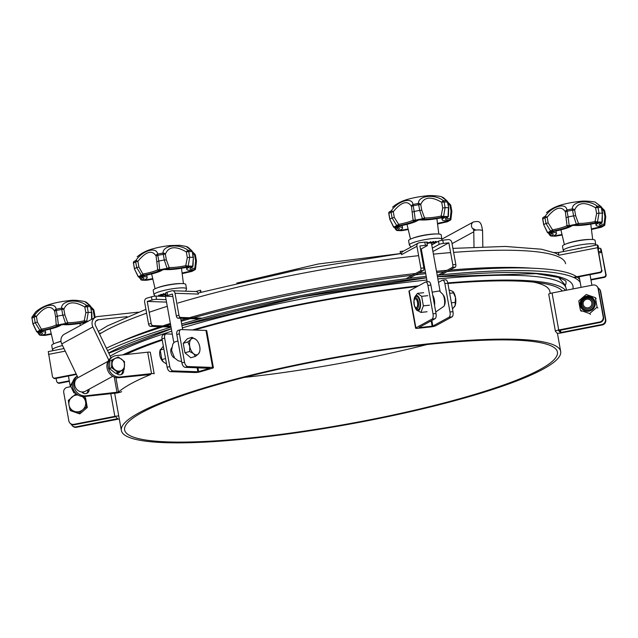 <?xml version="1.0" encoding="UTF-8"?>
<svg xmlns="http://www.w3.org/2000/svg" width="638" height="638" viewBox="0 0 638 638"><rect width="100%" height="100%" fill="white"/><g stroke="black" fill="none" stroke-linecap="round" stroke-linejoin="round"><path stroke-width="0.96" d="M124.282 368.254A7.441 6.683 61.4 0 1 123.341 369.753L118.684 371.914A7.441 6.683 61.4 0 1 116.913 371.683L117.783 372.337L115.781 373.429L124.243 369.33L124.466 362.711A7.441 6.683 61.4 0 0 123.636 360.98L119.162 357.599A7.441 6.683 61.4 0 0 117.392 357.368L112.735 359.529A7.441 6.683 61.4 0 0 111.802 361.028L111.61 366.571A7.441 6.683 61.4 0 0 112.44 368.301L116.913 371.683M115.366 358.389A6.779 6.085 61.4 0 0 113.452 368.214A6.779 6.085 61.4 0 0 123.126 369.155A6.779 6.085 61.4 0 0 123.134 360.789A6.779 6.085 61.4 0 0 115.366 358.389M119.162 357.599L118.301 356.945L117.392 357.368M112.735 359.529L109.832 361.044L109.576 368.74L115.781 373.429M124.466 362.711L124.506 361.634L123.636 360.98M111.833 359.952L111.802 361.028M111.61 366.571L111.578 367.647L109.576 368.74M111.578 367.647L112.44 368.301M117.783 372.337L118.684 371.914M123.341 369.753L124.243 369.33M195.451 356.403L193.529 353.635L189.582 351.466L184.956 352.822L183.242 343.3L187.397 338.714L192.022 337.35L195.97 339.52A8.477 4.841 -106.4 0 1 196.265 339.783A8.477 4.841 -106.4 0 1 199.766 346.753A8.477 4.841 -106.4 0 1 199.702 351.474A8.477 4.841 -106.4 0 1 198.546 353.803L195.451 356.403L190.826 357.759L184.956 352.822M189.582 351.466L189.741 346.402A8.477 4.841 -106.4 0 1 190.961 339.344A8.477 4.841 -106.4 0 1 195.97 339.52L196.177 339.695M183.242 343.3L187.867 341.936L189.741 346.402A8.477 4.841 -106.4 0 0 193.529 353.635A8.477 4.841 -106.4 0 0 198.546 353.803L199.582 351.833M187.875 341.984A9.769 5.582 -106.4 0 1 187.891 341.92L190.961 339.344L192.006 337.374A9.769 5.582 -106.4 0 1 192.046 337.374M70.013 409.963L70.706 410.752L79.846 413.895L79.16 413.113L70.013 409.963L69 405.034A8.477 8.342 138.6 0 1 78.123 395.042M68.306 400.481A9.769 9.618 138.6 0 1 68.33 400.409L69 405.034A8.477 8.342 138.6 0 0 82.725 409.755L79.16 413.113M82.166 396.485A8.477 8.342 138.6 0 1 85.58 401.804L86.593 406.741L87.278 407.522L79.846 413.895M86.593 406.741L82.725 409.755A8.477 8.342 138.6 0 0 85.58 401.804L84.878 397.211L85.572 398L87.278 407.522M68.33 400.409L75.699 394.093A9.769 9.618 138.6 0 1 75.77 394.077L77.405 394.571M83.195 396.573L84.838 397.203A9.769 9.618 138.6 0 1 84.886 397.259M591.793 302.683A4.41 4.338 138.6 0 1 585.995 307.652A4.41 4.338 138.6 0 1 584.663 300.227A4.41 4.338 138.6 0 1 591.793 302.683M452.494 308.991L455.141 305.562L455.189 302.412L451.385 302.827M455.189 302.412L455.5 297.523A8.477 3.501 -96.2 0 0 452.988 291.63A8.477 3.501 -96.2 0 0 452.956 291.598M449.67 293.305L453.474 292.89L455.5 297.523A8.477 3.501 -96.2 0 1 455.141 305.562A8.477 3.501 -96.2 0 1 454.615 306.663L454.479 306.862M417.499 302.324A4.41 1.818 83.8 0 1 417.252 306.671A4.41 1.818 83.8 0 1 415.394 307.253A4.41 1.818 83.8 0 1 413.982 303.449A4.41 1.818 83.8 0 1 414.548 299.437A4.41 1.818 83.8 0 1 417.499 302.324M453.459 292.882L452.573 291.279L449.064 289.947M452.988 291.63L452.573 291.279M181.647 361.563L178.233 360.813L174.605 358.006L171.574 350.414L172.746 344.233L174.341 342.104L177.938 340.939M432.173 292.188L439.415 290.944L442.876 294.405A8.063 3.334 83.8 0 1 444.136 306.112L435.738 311.99M432.716 295.195A8.063 3.334 83.8 0 1 434.55 305.379M74.941 392.203L73.856 392.785L75.914 393.303M72.373 384.57L70.427 385.639L73.856 392.785M72.971 381.261L70.427 385.639M83.841 391.812L83.195 392.665L82.158 392.37M83.195 392.665L82.796 392.88M160.234 349.752L159.899 351.083A7.656 4.37 73.6 0 0 163.001 361.642L166.558 364.027M163.352 346.219L160.186 350.079L163.854 349.002M163.511 362.121L161.9 359.601L165.561 358.524M161.9 359.601L160.186 350.079M597.87 308.074L597.08 307.173L589.648 313.553L580.5 310.403L579.487 305.466L578.786 300.881L586.218 294.501L595.366 297.651L596.155 298.552M592.67 299.326A6.659 6.555 138.6 0 1 592.67 299.334A6.659 6.555 138.6 0 1 590.533 309.653A6.659 6.555 138.6 0 1 582.685 308.154A6.659 6.555 138.6 0 1 582.677 308.146A6.659 6.555 -41.4 0 0 594.185 302.468A6.659 6.555 -41.4 0 0 583.331 298.815A6.659 6.555 -41.4 0 0 582.677 308.146L582.685 308.154C576.473 302.46 587.486 292.675 592.67 299.326L592.67 299.334M580.189 305.195A7.656 7.536 138.6 0 1 590.262 296.558A7.656 7.536 138.6 0 1 592.582 309.462A7.656 7.536 138.6 0 1 580.189 305.195M580.5 310.403L581.29 311.304M589.648 313.553L590.437 314.454M597.08 307.173L595.366 297.651M414.357 298.44A7.656 3.166 83.8 0 1 415.131 296.463L417.507 293.36L423.624 292.698M416.574 296.471L416.518 296.479A6.659 2.751 83.8 0 1 416.574 296.471A6.659 2.751 83.8 0 1 419.868 301.686A6.659 2.751 83.8 0 1 418.01 309.717A6.659 2.751 83.8 0 1 417.978 309.717A6.659 2.751 -96.2 0 0 419.812 301.694A6.659 2.751 -96.2 0 0 416.518 296.479C414.062 296.032 413.44 299.469 414.652 306.782L418.01 309.717M415.131 296.463A7.656 3.166 83.8 0 1 420.434 302.755A7.656 3.166 83.8 0 1 416.598 310.036A7.656 3.166 83.8 0 1 415.426 308.274M417.507 293.36L421.646 296.335L427.763 295.673M429.478 305.195L423.361 305.857L420.936 312.413L427.053 311.751M420.936 312.413L416.598 310.036M423.361 305.857L421.646 296.335M186.527 288.775L185.754 284.484A16.532 2.528 169.8 0 0 182.508 283.583A16.532 2.528 169.8 0 0 164.126 285.928A16.532 2.528 169.8 0 0 153.216 290.338L153.981 294.628A16.532 2.528 -10.2 0 1 164.899 290.218A16.532 2.528 -10.2 0 1 183.273 287.874A16.532 2.528 -10.2 0 1 186.527 288.775A16.532 2.528 -10.2 0 1 186.503 289.006L185.698 291.183M155.201 296.136L154.093 294.836A16.532 2.528 -10.2 0 1 153.981 294.628M160.409 296.263L160.951 296.191A10.471 1.603 -10.2 0 1 161.015 296.144L160.034 296.255M157.203 296.152L161.781 295.729A10.471 1.603 -10.2 0 1 161.877 295.681L158.527 295.896L158.695 295.139L163.001 295.234A10.471 1.603 -10.2 0 1 163.137 295.187L160.345 295.203L160.712 294.413L164.564 294.724A10.471 1.603 -10.2 0 1 164.732 294.676L162.626 294.493L163.176 293.695L165.992 294.19M163.464 294.732L163.137 295.187M165.226 294.118L164.732 294.676M165.808 293.177L165.266 293.799L165.96 293.998M164.301 294.038A14.626 2.241 -10.2 0 1 165.266 293.799M161.773 294.74A14.626 2.241 -10.2 0 1 162.626 294.493M159.644 295.45A14.626 2.241 -10.2 0 1 160.345 295.203M158.009 296.136A14.626 2.241 -10.2 0 1 158.527 295.896M166.382 259.857L165.362 254.171L163.28 254.323A33.064 5.056 -10.2 0 0 157.793 255.391L157.642 254.099A32.57 4.984 169.8 0 1 163.049 253.047C162.77 245.167 179.254 243.349 188.098 250.335A2.201 0.734 128.9 0 0 186.296 251.906C175.562 245.702 168.584 246.459 165.362 254.171A2.201 1.587 -170.4 0 0 163.049 253.047L164.301 260.009L166.382 259.857L169.142 267.489L167.076 268.383L164.301 260.009A33.064 5.056 169.8 0 0 158.814 261.078L157.793 255.391L156.087 255.974C152.059 249.673 145.99 251.46 137.872 261.325A2.201 0.478 -148.6 0 0 135.862 260.503C142.37 250.575 156.749 246.308 157.642 254.099A2.201 1.659 159.5 0 0 156.087 255.974L157.714 269.714A1.101 1.013 58.1 0 0 158.926 270.664L159.978 270.305L159.699 269.818A30.082 4.602 -10.2 0 1 167.076 268.383L167.14 268.909A29.228 4.474 169.8 0 0 159.978 270.305M138.749 276.429L138.422 276.804A1.101 1.037 53.9 0 0 139.307 277.091L139.77 277.243A1.101 0.845 -89.5 0 1 139.57 277.275L138.247 276.812L134.419 268.901L133.501 263.079A2.201 2.05 -123.2 0 1 133.725 261.668A2.201 1.18 -153.9 0 0 133.581 261.851L133.725 261.668A32.57 4.984 169.8 0 1 135.862 260.503A2.201 1.898 64.7 0 0 135.671 261.891L137.872 261.325L138.901 267.019L143.526 275.193A17.633 2.696 169.8 0 0 158.926 270.664M134.419 268.901L138.422 276.804A30.082 4.602 -10.2 0 1 141.341 275.209L136.699 267.585L138.901 267.019M143.526 275.193L142.138 275.544A1.101 0.925 66 0 1 141.341 275.209L143.279 273.965A16.532 2.528 169.8 0 0 157.714 269.714L159.699 269.818L158.814 261.078L157.107 261.66M133.39 263.215A2.201 2.201 0 0 1 133.581 261.851L133.581 261.851A2.201 1.18 -153.9 0 0 133.517 262.202M186.137 266.899A17.633 2.696 169.8 0 1 168.432 268.821A1.101 0.925 93.7 0 0 169.142 267.489A16.532 2.528 169.8 0 0 185.746 265.695L187.325 257.592L189.725 257.266L188.178 266.094A1.101 0.805 89.3 0 1 187.652 266.692L186.137 266.899L185.746 265.695L188.178 266.094A30.082 4.602 -10.2 0 1 192.636 266.253L193.378 257.489L192.349 251.803A2.201 2.201 0 0 0 191.823 250.718A2.201 1.364 138 0 0 191.368 250.447L186.16 246.435C188.106 247.767 185.57 244.84 191.823 250.718M194.63 254.139A2.201 0.67 138.1 0 1 194.917 254.219A2.201 0.67 138.1 0 1 194.63 255.184L192.54 252.831M190.914 267.474L192.166 267.019A1.101 0.957 -116 0 1 191.879 267.099L191.982 266.844A1.101 0.957 95.8 0 0 192.636 266.253L192.652 265.934M139.802 277.275L141.173 279.915L139.148 277.251M191.879 267.099A17.633 2.696 169.8 0 0 194.183 269.714A1.101 0.845 -89.5 0 0 194.813 268.383L195.651 260.878L196.464 260.99L195.443 255.304A2.201 2.201 0 0 0 194.917 254.219L192.301 251.579M191.033 267.697A16.532 2.528 169.8 0 0 194.813 268.383L195.483 269.236L196.464 260.99M140.807 279.715L141.668 280.138A1.101 0.957 95.8 0 0 141.971 280.114L142.075 279.851A1.101 0.957 -116 0 1 140.91 278.878A16.532 2.528 169.8 0 0 142.625 277.594M140.743 276.366L141.564 276.055A20.942 3.206 169.8 0 0 162.602 269.866L164.628 269.475A20.942 3.206 169.8 0 0 188.816 266.859L190.036 266.899A20.942 3.206 169.8 0 0 186.767 269.324A20.942 3.206 169.8 0 0 193.186 270.464L192.389 270.903A20.942 3.206 169.8 0 0 182.093 273.056M192.309 270.48L192.389 270.903M170.785 245.51A17.633 2.696 169.8 0 0 153.678 248.589C147.051 250.248 141.548 252.983 137.17 256.803L137.17 256.803M145.033 279.548L145.137 280.098L143.917 280.058A20.942 3.206 169.8 0 0 147.187 277.634A20.942 3.206 169.8 0 0 140.767 276.485M152.729 278.647A20.942 3.206 169.8 0 0 145.137 280.098M182.165 273.63A17.633 2.696 169.8 0 1 190.427 271.764L191.815 271.413A29.228 4.474 169.8 0 0 194.646 269.866A1.101 1.037 53.9 0 0 195.108 269.683L195.108 269.683A1.101 1.037 53.9 0 0 195.387 269.364M191.815 271.413A1.101 0.925 66 0 0 192.07 271.341L192.07 271.341A1.101 0.925 66 0 0 192.301 271.19M152.849 279.141A17.633 2.696 169.8 0 0 147.817 280.058L152.849 279.157M141.971 280.114A29.228 4.474 169.8 0 0 146.301 280.265A1.101 0.805 89.3 0 1 146.126 280.297L146.126 280.297A1.101 0.805 89.3 0 1 145.942 280.273M165.936 294.182A5.718 0.877 169.8 0 0 165.059 294.716A5.718 0.877 169.8 0 0 165.258 295.051M165.441 296.064A9.921 1.515 -10.2 0 1 161.095 295.849M61.009 341.434A16.532 2.528 169.8 0 0 51.718 345.453L52.491 349.744A16.532 2.528 -10.2 0 1 62.54 345.533M53.177 350.637L52.595 349.951A16.532 2.528 -10.2 0 1 52.491 349.744M62.03 348.914L61.543 349.01M38.304 332.39L39.42 333.985A1.101 0.957 64 0 0 40.585 334.966A17.633 2.696 169.8 0 0 38.28 332.358A1.101 0.845 -89.5 0 1 38.073 332.39L36.749 331.927L32.921 324.016L32.012 318.195L33.032 323.881L36.932 331.919A1.101 1.037 53.9 0 0 37.809 332.207L38.28 332.358M41.127 332.709A16.532 2.528 169.8 0 1 39.42 333.985L39.317 334.83L37.658 332.366M37.259 331.537L36.932 331.919A30.082 4.602 -10.2 0 1 39.851 330.325L41.781 329.072A16.532 2.528 169.8 0 0 56.216 324.83L55.618 316.775L57.316 316.193L58.481 325.412L57.436 325.779A1.101 1.013 58.1 0 1 56.216 324.83L58.21 324.925A30.082 4.602 -10.2 0 1 65.578 323.49L62.811 315.124L64.893 314.973L67.652 322.605A1.101 0.925 93.7 0 1 66.934 323.929A17.633 2.696 169.8 0 0 84.639 322.015L84.248 320.81L85.827 312.708L88.235 312.373L86.688 321.209A30.082 4.602 -10.2 0 1 88.211 321.209M55.618 316.775L54.589 311.089L56.296 310.507L56.152 309.207A2.201 1.659 159.5 0 0 54.589 311.089C50.569 304.789 44.5 306.567 36.382 316.44A2.201 0.478 -148.6 0 0 34.364 315.611C40.872 305.69 55.251 301.415 56.152 309.207A32.57 4.984 169.8 0 1 61.559 308.154L61.782 309.438L63.864 309.286A2.201 1.587 -170.4 0 0 61.559 308.154C61.28 300.283 77.756 298.456 86.608 305.45A2.201 0.734 128.9 0 0 84.806 307.014C74.072 300.817 67.094 301.575 63.864 309.286L64.893 314.973M66.934 323.929L65.65 324.024L65.578 323.49L67.652 322.605A16.532 2.528 169.8 0 0 84.248 320.81L86.688 321.209A1.101 0.805 -90.7 0 1 86.154 321.799L84.639 322.015M90.325 305.833A2.201 1.364 138 0 0 89.87 305.562L84.671 301.543C86.616 302.883 84.072 299.956 90.325 305.833A2.201 2.201 0 0 1 90.859 306.918L91.553 312.492A33.064 5.056 169.8 0 0 88.235 312.373L87.215 306.687A2.201 1.667 -89.9 0 0 86.608 305.45A32.57 4.984 169.8 0 1 89.87 305.562A2.201 1.882 94.4 0 1 90.532 306.798L90.859 306.918M93.132 309.255A2.201 0.67 138.1 0 1 93.419 309.334A2.201 0.67 138.1 0 1 93.14 310.299L91.043 307.939M91.569 319.383L91.553 312.492L90.532 306.798A33.064 5.056 -10.2 0 0 87.215 306.687L84.806 307.014L85.827 312.708M94.376 317.852L94.161 315.993L94.974 316.105L93.945 310.419A2.201 2.201 0 0 0 93.419 309.334L90.803 306.695M46.375 335.157L44.812 335.381A1.101 0.805 -90.7 0 1 44.628 335.413L40.178 335.253A1.101 0.957 -84.2 0 0 40.481 335.229A29.228 4.474 169.8 0 0 44.812 335.381M44.453 335.381A1.101 0.805 -90.7 0 0 44.628 335.413L51.359 334.264A17.633 2.696 169.8 0 0 46.327 335.165M39.253 331.481L40.074 331.17A20.942 3.206 169.8 0 0 61.112 324.981L63.13 324.59A20.942 3.206 169.8 0 0 86.481 322.158M84.671 301.543C77.684 300.211 72.549 299.908 69.271 300.626A17.633 2.696 169.8 0 0 60.61 301.83A17.633 2.696 169.8 0 0 52.204 303.696C45.521 305.379 40.019 308.114 35.68 311.918L32.227 316.783A2.201 1.18 -153.9 0 0 32.091 316.966L32.091 316.966A2.201 1.18 -153.9 0 0 32.028 317.317M43.544 334.663L43.639 335.213L42.419 335.189A20.942 3.206 169.8 0 0 45.697 332.749A20.942 3.206 169.8 0 0 39.269 331.601M51.239 333.754A20.942 3.206 169.8 0 0 43.639 335.213M42.036 330.309L40.641 330.659A1.101 0.925 66 0 1 39.851 330.325L35.202 322.692L37.403 322.134L42.036 330.309A17.633 2.696 169.8 0 0 57.436 325.779M39.676 335.03A1.101 0.957 -84.2 0 0 40.178 335.253L39.317 334.83M584.591 247.384L584.065 247.488M575.875 249.083L574.902 249.267M595.812 244.657L595.039 240.366A16.532 2.528 169.8 0 0 578.323 240.805A16.532 2.528 169.8 0 0 562.501 246.22L563.266 250.511A16.532 2.528 -10.2 0 1 579.089 245.096A16.532 2.528 -10.2 0 1 595.812 244.657A16.532 2.528 -10.2 0 1 595.788 244.888L595.661 245.231M563.96 251.404L563.37 250.718A16.532 2.528 -10.2 0 1 563.266 250.511M581.84 247.919L581.146 248.054M581.33 247.696L580.843 248.118M572.804 249.681L572.318 249.777M578.251 248.246L577.765 248.716M603.915 210.022A2.201 0.67 138.1 0 1 604.194 210.101A2.201 0.67 138.1 0 1 603.915 211.066L601.817 208.706M600.31 223.579A16.532 2.528 169.8 0 0 604.098 224.265L604.936 216.753L603.915 211.066L604.728 211.186A2.201 2.201 0 0 0 604.194 210.101L601.586 207.462M552.811 231.076L551.423 231.427A1.101 0.925 -114 0 1 550.626 231.092L552.556 229.839L552.811 231.076A17.633 2.696 169.8 0 0 568.211 226.546A1.101 1.013 -121.9 0 1 566.999 225.597L568.984 225.692A30.082 4.602 -10.2 0 1 576.361 224.257L573.586 215.891L575.667 215.74L578.427 223.372A1.101 0.925 -86.3 0 1 577.717 224.696L576.425 224.791L576.361 224.257L578.427 223.372A16.532 2.528 169.8 0 0 595.023 221.577L597.463 221.976A30.082 4.602 -10.2 0 1 601.921 222.136L602.328 213.259L602.28 222L601.451 222.901A1.101 0.957 -116 0 1 601.163 222.981A17.633 2.696 169.8 0 0 603.468 225.597A1.101 0.845 90.5 0 0 604.098 224.265L604.672 225.246A1.101 1.037 -126.1 0 1 604.393 225.565L604.393 225.565A1.101 1.037 -126.1 0 1 603.931 225.748L603.468 225.597M601.163 222.981L601.267 222.718A1.101 0.957 95.8 0 0 601.921 222.136L601.937 221.817M548.034 232.304L547.707 232.687A30.082 4.602 -10.2 0 1 550.626 231.092L545.984 223.459L548.178 222.901L552.556 229.839A16.532 2.528 169.8 0 0 566.999 225.597L565.372 211.856L567.07 211.274L566.927 209.974A2.201 1.659 159.5 0 0 565.372 211.856C561.344 205.556 555.275 207.334 547.157 217.207A2.201 0.478 -148.6 0 0 545.147 216.378C551.655 206.457 566.026 202.182 566.927 209.974A32.57 4.984 169.8 0 1 572.334 208.921L572.565 210.205L574.647 210.046A2.201 1.587 -170.4 0 0 572.334 208.921C572.055 201.05 588.531 199.223 597.383 206.218A2.201 0.734 128.9 0 0 595.581 207.781C584.847 201.584 577.869 202.342 574.647 210.046L575.667 215.74M595.023 221.577L596.61 213.475L599.01 213.14L597.463 221.976A1.101 0.805 89.3 0 1 596.929 222.566L595.421 222.782L595.023 221.577M566.392 217.542L568.099 216.96L569.255 226.179L568.211 226.546M548.433 233.133L550.092 235.597L550.195 234.752A1.101 0.957 -116 0 0 551.36 235.733A17.633 2.696 169.8 0 0 549.055 233.125A1.101 0.845 90.5 0 1 548.847 233.149L547.532 232.695L543.704 224.783L542.675 219.089A2.201 2.201 0 0 1 542.866 217.733L543.002 217.55A2.201 1.18 -153.9 0 0 542.866 217.733L542.866 217.733A2.201 1.18 -153.9 0 0 542.802 218.084M549.079 233.157L550.195 234.752A16.532 2.528 169.8 0 0 551.91 233.476M543.704 224.783L547.707 232.687A1.101 1.037 -126.1 0 0 548.584 232.974L549.055 233.125M554.318 235.43L554.422 235.98L553.202 235.94A20.942 3.206 169.8 0 0 556.472 233.516A20.942 3.206 169.8 0 0 550.052 232.368L550.849 231.929A20.942 3.206 169.8 0 0 571.887 225.748L573.913 225.358A20.942 3.206 169.8 0 0 598.101 222.734L599.321 222.766A20.942 3.206 169.8 0 0 596.051 225.206A20.942 3.206 169.8 0 0 602.471 226.346L601.674 226.785A20.942 3.206 169.8 0 0 591.378 228.938M562.014 234.521A20.942 3.206 169.8 0 0 554.422 235.98M596.61 213.475L595.581 207.781L597.989 207.454A2.201 1.667 -89.9 0 0 597.383 206.218A32.57 4.984 169.8 0 1 600.653 206.329A2.201 1.882 94.4 0 1 601.307 207.565L601.634 207.685A2.201 2.201 0 0 0 601.108 206.6A2.201 1.364 138 0 0 600.653 206.329L595.445 202.31C595.876 201.911 584.886 200.444 580.046 201.393A17.633 2.696 169.8 0 0 569.846 202.884A17.633 2.696 169.8 0 0 562.963 204.463C556.424 206.09 550.921 208.825 546.455 212.677L546.455 212.677M601.594 226.362L601.674 226.785M551.36 235.733L551.256 235.996A29.228 4.474 169.8 0 0 555.586 236.148A1.101 0.805 89.3 0 1 555.411 236.18L562.134 235.031A17.633 2.696 169.8 0 0 557.102 235.932L557.157 235.924M551.256 235.996A1.101 0.957 95.8 0 1 550.953 236.02L555.411 236.18A1.101 0.805 89.3 0 1 555.227 236.148M550.953 236.02L550.092 235.597M548.847 233.149L551.942 233.221M601.586 227.072A1.101 0.925 -114 0 1 601.355 227.224L599.704 227.638A17.633 2.696 169.8 0 0 591.45 229.505L601.1 227.287A29.228 4.474 169.8 0 0 603.931 225.748M604.672 225.246L601.355 227.224A1.101 0.925 -114 0 1 601.1 227.287M441.919 239.154L441.145 234.872A16.532 2.528 169.8 0 0 424.422 235.31A16.532 2.528 169.8 0 0 408.599 240.725L409.373 245.008A16.532 2.528 -10.2 0 1 425.195 239.593A16.532 2.528 -10.2 0 1 441.919 239.154A16.532 2.528 -10.2 0 1 441.887 239.394L441.528 240.374M411.024 247.026L409.476 245.223A16.532 2.528 -10.2 0 1 409.373 245.008M427.045 242.958L427.436 242.201L428.481 242.663L428.114 243.373L426.942 243.038M427.436 242.201L426.878 242.679M428.481 242.663A14.626 2.241 -10.2 0 1 429.518 242.512L430.459 241.762L431.384 242.273L430.179 243.102L429.246 242.695M429.518 242.512L428.313 243.341A10.471 1.603 -10.2 0 0 428.114 243.373M431.384 242.273A14.626 2.241 -10.2 0 1 432.357 242.169L433.29 241.459L434.063 242.017L432.07 242.934L431.432 242.592M432.357 242.169L430.363 243.086A10.471 1.603 -10.2 0 0 430.179 243.102M434.063 242.017A14.626 2.241 -10.2 0 1 434.933 241.961L435.802 241.292L436.408 241.906L433.258 242.56M434.933 241.961L432.237 242.926A10.471 1.603 -10.2 0 0 432.07 242.934M435.874 242.655L434.709 242.615M438.027 241.483L433.848 242.863A10.471 1.603 -10.2 0 0 433.704 242.871M435.626 242.791L435.124 242.919A10.471 1.603 -10.2 0 0 435.02 242.911M436.408 241.906A14.626 2.241 -10.2 0 1 437.126 241.906M448.043 216.322L448.434 207.757A33.064 5.056 169.8 0 0 445.117 207.645L444.096 201.959L441.687 202.286C430.953 196.089 423.975 196.847 420.745 204.551A2.201 1.587 -170.4 0 0 418.44 203.426C418.161 195.555 434.637 193.729 443.49 200.715A2.201 0.734 128.9 0 0 441.687 202.286L442.708 207.98L441.129 216.083L441.52 217.287L443.035 217.072A1.101 0.805 89.3 0 0 443.57 216.481A30.082 4.602 -10.2 0 1 448.028 216.633A1.101 0.957 95.8 0 1 447.366 217.223A29.228 4.474 169.8 0 0 443.035 217.072M394.14 226.809L393.813 227.184A30.082 4.602 -10.2 0 1 396.732 225.597L392.083 217.965L394.284 217.399L398.662 224.345L398.917 225.581L397.53 225.932A1.101 0.925 -114 0 1 396.732 225.597L398.662 224.345A16.532 2.528 169.8 0 0 413.097 220.102L411.478 206.361L413.177 205.779L413.033 204.479A2.201 1.659 159.5 0 0 411.478 206.361C407.451 200.053 401.382 201.839 393.263 211.712A2.201 0.478 -148.6 0 0 391.246 210.883C397.753 200.954 412.132 196.687 413.033 204.479A32.57 4.984 169.8 0 1 418.44 203.426L418.664 204.71L420.745 204.551L421.774 210.245L424.533 217.877A1.101 0.925 93.7 0 1 423.815 219.201A17.633 2.696 169.8 0 0 441.52 217.287M412.499 212.047L414.206 211.465L415.362 220.684L414.317 221.051A1.101 1.013 58.1 0 1 413.097 220.102L415.091 220.198A30.082 4.602 -10.2 0 1 422.468 218.762L419.692 210.396L421.774 210.245M423.815 219.201L422.531 219.289L422.468 218.762L424.533 217.877A16.532 2.528 169.8 0 0 441.129 216.083L443.57 216.481L445.117 207.645L442.708 207.98M446.417 218.076A16.532 2.528 169.8 0 0 450.205 218.77L451.042 211.258L451.856 211.377L450.835 205.683A2.201 2.201 0 0 0 450.3 204.607A2.201 0.67 138.1 0 1 450.021 205.572L447.924 203.211M450.205 218.77L450.779 219.751A1.101 1.037 -126.1 0 1 450.492 220.07L450.492 220.07A1.101 1.037 -126.1 0 1 450.037 220.246L449.575 220.094A1.101 0.845 90.5 0 0 450.205 218.77M447.693 221.569A1.101 0.925 -114 0 1 447.461 221.729L450.779 219.751M394.539 227.63L396.198 230.103L396.302 229.257A1.101 0.957 -116 0 0 397.466 230.238A17.633 2.696 169.8 0 0 395.161 227.622A1.101 0.845 90.5 0 1 394.954 227.654L393.63 227.2L389.81 219.289L388.781 213.594A2.201 2.201 0 0 1 388.973 212.239L389.108 212.047A2.201 1.18 -153.9 0 0 388.973 212.239L388.973 212.239A2.201 1.18 -153.9 0 0 388.909 212.59M389.81 219.289L393.813 227.184A1.101 1.037 -126.1 0 0 394.691 227.471L395.161 227.622M395.185 227.662L396.302 229.257A16.532 2.528 169.8 0 0 398.008 227.973M447.701 220.868L447.78 221.29A20.942 3.206 169.8 0 0 437.477 223.444M396.134 226.753L396.956 226.434A20.942 3.206 169.8 0 0 417.994 220.254L420.011 219.855A20.942 3.206 169.8 0 0 444.207 217.239L445.428 217.271A20.942 3.206 169.8 0 0 442.158 219.703A20.942 3.206 169.8 0 0 448.578 220.852L447.78 221.29M449.575 220.094A17.633 2.696 169.8 0 1 447.27 217.486A1.101 0.957 -116 0 0 447.557 217.406L448.386 216.505L448.761 207.876L447.413 202.071A33.064 5.056 -10.2 0 0 444.096 201.959A2.201 1.667 -89.9 0 0 443.49 200.715A32.57 4.984 169.8 0 1 446.752 200.834A2.201 1.882 94.4 0 1 447.413 202.071L447.74 202.182A2.201 2.201 0 0 0 447.214 201.106A2.201 1.364 138 0 0 446.752 200.834L441.552 196.815C441.982 196.416 430.993 194.941 426.152 195.898A17.633 2.696 169.8 0 0 409.07 198.968C402.474 200.611 396.972 203.355 392.561 207.183L392.561 207.183M400.425 229.935L400.528 230.485L399.3 230.438A20.942 3.206 169.8 0 0 402.578 228.013A20.942 3.206 169.8 0 0 396.158 226.873M408.121 229.026A20.942 3.206 169.8 0 0 400.528 230.485M447.206 221.793A1.101 0.925 -114 0 0 447.461 221.729L445.81 222.144A17.633 2.696 169.8 0 0 437.556 224.01L447.206 221.793A29.228 4.474 169.8 0 0 450.037 220.246M397.466 230.238L397.362 230.501A29.228 4.474 169.8 0 0 401.693 230.653L408.24 229.536A17.633 2.696 169.8 0 0 403.208 230.438L403.256 230.43M397.362 230.501A1.101 0.957 95.8 0 1 397.059 230.525L403.232 230.446M394.954 227.654L398.04 227.726M450.013 204.527A2.201 0.67 138.1 0 1 450.3 204.607L447.693 201.967M427.46 243.118A5.718 0.877 169.8 0 0 426.974 243.19M431.495 243.485A5.718 0.877 169.8 0 0 431.567 243.094A5.718 0.877 169.8 0 0 430.73 242.911M429.741 242.911A5.718 0.877 169.8 0 0 428.856 242.966M433.728 243.828A9.921 1.515 -10.2 0 1 431.679 244.498M119.577 371.659A7.162 6.428 -118.6 0 1 116.459 373.334M120.494 371.236A7.712 6.93 -118.6 0 1 118.237 373.318A7.712 6.93 -118.6 0 1 117.001 373.828M107.926 361.395L77.972 377.688L107.95 361.339M112.767 376.3L85.428 391.206A7.712 6.93 -118.6 0 1 75.451 387.354A7.712 6.93 -118.6 0 1 78.043 377.664L78.139 377.608M110.972 357.806L95.564 325.699A4.41 3.956 -118.6 0 1 97.04 320.164A4.41 3.956 -118.6 0 1 98.38 319.742L127.002 316.647M138.318 312.149L97.797 316.528A7.712 6.93 61.4 0 0 95.461 317.261L64.35 334.216A7.712 6.93 61.4 0 0 61.758 343.914L77.972 377.688M95.461 317.261A7.712 6.93 61.4 0 0 92.869 326.951L108.739 360.015M99.185 333.251L100.796 333.076M558.625 252.481L597.359 244.904L598.125 245.742L598.699 248.956L597.989 248.15L601.554 269.683A2.201 2.169 -41.4 0 1 599.784 272.243L573.466 277.363M601.554 269.683L597.599 247.704L558.816 255.256M558.577 252.449L558.744 254.841M597.359 244.904L597.599 247.704M590.971 279.994L604.33 277.394A2.201 2.169 138.6 0 0 606.1 274.834L601.179 249.203L600.462 248.389L601.044 251.603L601.754 252.417L598.859 252.975L601.754 252.417L605.709 274.388A2.201 2.169 138.6 0 1 603.939 276.956L590.884 279.492M574.256 277.729L600.175 272.681A2.201 2.169 -41.4 0 0 601.945 270.121M598.699 248.956A3.31 0.502 -10.2 0 1 598.723 248.995A3.31 0.502 -10.2 0 1 598.213 249.378M598.611 251.595A3.31 0.502 -10.2 0 1 601.044 251.603M598.604 248.31A3.31 0.502 -10.2 0 1 600.462 248.389M558.545 252.481L554.063 252.56M420.873 268.247L416.925 246.276L401.581 254.634A3.31 2.967 61.4 0 1 402.993 251.404L418.337 243.046A3.31 2.967 61.4 0 1 419.341 242.727L424.828 242.137L425.402 245.351L419.916 245.949L423.871 267.92L420.873 268.247A2.201 0.909 -96.2 0 1 420.41 270.855L406.773 278.288M418.337 243.046A3.31 2.967 61.4 0 0 416.925 246.276M441.703 274.507L455.341 267.075A2.201 0.909 83.8 0 0 455.803 264.467L451.848 242.496A3.31 2.967 61.4 0 0 448.275 239.601L442.788 240.191L443.37 243.413L448.857 242.815L433.513 251.181L448.857 242.815L452.813 264.794A2.201 0.909 83.8 0 1 452.342 267.402L438.705 274.834M409.763 277.961L423.401 270.528A2.201 0.909 -96.2 0 0 423.871 267.92M425.402 245.351A3.31 0.502 -10.2 0 1 427.38 245.463A3.31 0.502 -10.2 0 1 427.117 245.726L420.522 249.322M424.828 242.137A3.31 0.502 -10.2 0 1 426.806 242.249L427.38 245.463M432.333 248.118L439.096 244.434A3.31 0.502 -10.2 0 1 443.37 243.413M431.751 244.904L438.513 241.212A3.31 0.502 -10.2 0 1 442.788 240.191M421.527 250.335A6.611 1.013 -10.2 0 1 420.697 250.303M403.479 251.141L400.178 251.452L403.607 251.069M148.582 324.168L144.635 302.197A3.31 2.672 -88 0 1 146.66 298.217L151.429 296.814L152.011 300.027L147.234 301.431L166.526 302.101L147.234 301.431L151.19 323.402L148.582 324.168A2.201 1.26 -106.4 0 0 150.273 326.361L171.024 327.079M172.523 290.729A3.31 2.672 -88 0 1 175.011 293.265L198.458 294.078A3.31 2.672 -88 0 0 195.962 291.542L172.523 290.729A3.31 2.672 -88 0 0 171.829 290.816L167.052 292.22L167.634 295.434L172.412 294.03L176.359 316.001A2.201 1.26 73.6 0 0 178.05 318.195L198.889 318.92M175.011 293.265L178.967 315.236A2.201 1.26 73.6 0 0 180.658 317.429L201.488 318.155M170.864 326.217L152.881 325.595A2.201 1.26 -106.4 0 1 151.19 323.402M152.011 300.027A3.31 0.502 -10.2 0 1 156.565 299.326L155.991 296.112L165.513 296.447M151.429 296.814A3.31 0.502 -10.2 0 1 155.991 296.112M172.85 296.471L166.981 296.263A3.31 0.502 -10.2 0 1 166.335 296.088A3.31 0.502 -10.2 0 1 167.634 295.434M166.335 296.088L165.752 292.874A3.31 0.502 -10.2 0 1 167.052 292.22M166.087 299.661L156.565 299.326M201.082 292.204L200.515 290.226L195.643 291.526M69.287 380.838L59.119 382.816A2.201 2.169 138.6 0 1 57.085 382.13L57.476 382.569A2.201 2.169 138.6 0 0 59.509 383.255L69.375 381.333M76.416 374.442L55.354 378.541A2.201 2.169 -41.4 0 1 53.313 377.856L52.922 377.417A2.201 2.169 -41.4 0 1 52.42 376.38L48.281 351.626M56.096 378.398L56.583 381.085A2.201 2.169 138.6 0 0 57.085 382.13M52.922 377.417A2.201 2.169 -41.4 0 0 54.964 378.103L76.185 373.972M106.363 348.204A255.144 39.03 -10.2 0 1 162.929 326.8M165.386 326.026A255.144 39.03 -10.2 0 1 170.545 324.439M181.176 321.273A255.144 39.03 -10.2 0 1 190.451 318.625M193.178 317.868A255.144 39.03 -10.2 0 1 412.355 275.241M415.426 274.874A255.144 39.03 -10.2 0 1 425.737 273.702M436.719 272.538A255.144 39.03 -10.2 0 1 444.271 271.796M447.166 271.533A255.144 39.03 -10.2 0 1 576.712 276.733M577.278 277.139A255.144 39.03 -10.2 0 1 579.719 279.683M107.495 350.573A255.144 39.03 -10.2 0 1 171.032 327.119M181.655 323.952A255.144 39.03 -10.2 0 1 426.216 276.382M437.205 275.217A255.144 39.03 -10.2 0 1 580.197 282.363M77.23 376.141A11.021 9.897 61.4 0 0 73.059 388.773A11.021 9.897 61.4 0 0 84.463 396.517L115.741 393.136A4.41 0.678 169.8 0 0 121.683 391.612M86.449 393.486A4.681 4.203 61.4 0 0 87.908 389.858M151.541 373.621L120.263 377.002A11.021 9.897 -118.6 0 1 108.851 369.243A11.021 9.897 -118.6 0 1 113.054 356.61A11.021 9.897 -118.6 0 1 116.403 355.565L147.681 352.184A4.41 0.678 169.8 0 1 150.313 352.328L154.173 373.772A4.41 0.678 169.8 0 0 151.541 373.621L147.681 352.184M77.286 376.253A11.021 9.897 61.4 0 0 74.638 388.837A11.021 9.897 61.4 0 0 85.747 395.823L118.508 392.059A228.141 34.899 -10.2 0 1 150.735 374.49L118.987 377.704A11.021 9.897 -118.6 0 1 107.575 369.936A11.021 9.897 -118.6 0 1 111.778 357.304L113.054 356.61M120.965 374.666A4.681 4.203 -118.6 0 0 122.36 370.503L122.337 370.375M122.36 370.503L123.636 369.809A4.681 4.203 -118.6 0 1 121.635 374.378A4.681 4.203 -118.6 0 1 116.323 373.174M115.558 358.197A4.681 4.203 -118.6 0 1 115.709 358.117A4.681 4.203 -118.6 0 1 116.331 357.846M81.768 391.947A4.681 4.203 61.4 0 0 87.119 393.199A4.681 4.203 61.4 0 0 89.184 389.156M598.205 288.025A4.41 4.338 138.6 0 1 599.281 288.91L599.672 289.349A4.41 4.338 138.6 0 1 600.677 291.43L605.789 319.829A4.41 4.338 138.6 0 1 602.248 324.957L561.312 332.924A3.86 0.59 -10.2 0 1 557.086 333.148L555.395 331.234A3.86 0.59 -10.2 0 1 555.371 331.178A3.86 0.59 -10.2 0 1 558.713 329.982L599.648 322.015L600.039 322.453L558.625 330.588M559.917 330.269L560.316 332.518L558.633 330.604M599.281 288.91A4.41 4.338 138.6 0 1 600.286 290.984L605.398 319.391A4.41 4.338 138.6 0 1 601.857 324.519L560.922 332.486L560.499 330.149M560.316 332.518L560.922 332.486M599.648 322.015A4.41 4.338 138.6 0 0 603.189 316.887L598.077 288.48A4.41 4.338 138.6 0 0 592.997 285.034L552.061 293.001A3.86 0.59 169.8 0 0 548.72 294.198A3.86 0.59 169.8 0 0 548.744 294.254L555.379 331.122M597.072 286.406L597.463 286.845A4.41 4.338 138.6 0 1 598.468 288.926L603.58 317.333A4.41 4.338 138.6 0 1 600.039 322.453M445.388 279.899A4.41 1.818 83.8 0 1 445.683 279.803A4.41 1.818 83.8 0 1 447.868 283.256L452.972 311.663A4.41 1.818 83.8 0 1 452.039 316.879L435.85 325.707A3.86 0.59 -10.2 0 1 430.865 326.903L417.89 328.307A3.86 0.59 -10.2 0 1 415.585 328.171A3.86 0.59 -10.2 0 1 415.888 327.868L432.085 319.04L435.076 318.713L419.134 327.406M431.176 320.842L432.141 326.201L419.174 327.605M438.489 282.355L442.397 280.226A4.41 1.818 83.8 0 1 442.692 280.13A4.41 1.818 83.8 0 1 444.869 283.583L449.981 311.99A4.41 1.818 83.8 0 1 449.048 317.206L432.859 326.034L431.854 320.475M432.141 326.201L432.859 326.034M432.085 319.04A4.41 1.818 83.8 0 0 433.019 313.824L427.907 285.417A4.41 1.818 83.8 0 0 425.729 281.964A4.41 1.818 83.8 0 0 425.426 282.06L409.237 290.888A3.86 0.59 169.8 0 0 408.934 291.191L415.585 328.171M428.425 281.733A4.41 1.818 83.8 0 1 428.72 281.637A4.41 1.818 83.8 0 1 430.897 285.09L436.009 313.497A4.41 1.818 83.8 0 1 435.076 318.713M443.203 295.043A5.79 2.393 83.8 0 1 444.973 299.118A5.79 2.393 83.8 0 1 444.327 305.419M213.379 367.64L206.728 330.651A3.86 0.59 169.8 0 0 205.97 330.444L181.224 329.583A4.41 2.52 73.6 0 0 180.753 329.639A4.41 2.52 73.6 0 0 179.39 333.778L184.502 362.185A4.41 2.52 73.6 0 0 187.875 366.563L212.621 367.424A3.86 0.59 -10.2 0 1 213.379 367.64A3.86 0.59 -10.2 0 1 211.864 368.397L200.579 371.715A3.86 0.59 -10.2 0 1 195.26 372.528L170.521 371.667L173.121 370.901L197.868 371.763L198.625 371.651L197.932 367.775M209.886 368.19L198.625 371.651M180.753 329.639L178.146 330.404A4.41 2.52 73.6 0 0 176.79 334.543L181.902 362.95A4.41 2.52 73.6 0 0 185.275 367.329L209.91 368.333M170.521 371.667A4.41 2.52 73.6 0 1 167.14 367.289L162.028 338.882A4.41 2.52 73.6 0 1 163.392 334.743L166 333.977A4.41 2.52 73.6 0 1 166.47 333.921L172.292 334.129M166 333.977A4.41 2.52 73.6 0 0 164.636 338.116L169.748 366.523A4.41 2.52 73.6 0 0 173.121 370.901M171.63 347.798A5.79 3.302 73.6 0 0 170.936 352.455A5.79 3.302 73.6 0 0 174.645 358.062M70.698 386.684L67.269 387.346A4.41 4.338 -41.4 0 0 63.728 392.474L68.84 420.881A4.41 4.338 -41.4 0 0 69.845 422.962L70.236 423.401A4.41 4.338 -41.4 0 0 74.311 424.772L115.247 416.805L115.853 416.774L117.544 418.688L76.129 426.838A4.41 4.338 -41.4 0 1 71.312 424.286M119.282 418.871A3.86 0.59 -10.2 0 1 117.456 419.31L76.52 427.277L76.129 426.838M69.845 422.962A4.41 4.338 -41.4 0 0 73.92 424.334L114.856 416.367A3.86 0.59 -10.2 0 1 118.764 416.024M72.054 425.466L72.445 425.905A4.41 4.338 -41.4 0 0 76.52 427.277M122.727 354.88A239.713 36.669 -10.2 0 1 162.132 339.448M192.493 329.974A239.713 36.669 -10.2 0 1 418.488 285.84M447.796 282.921A239.713 36.669 -10.2 0 1 565.571 290.37M125.726 354.561A236.403 36.167 -10.2 0 1 162.259 340.15M194.446 330.045A236.403 36.167 -10.2 0 1 417.204 286.542M447.908 283.503A236.403 36.167 -10.2 0 1 562.333 291M254.737 438.035A223.18 34.141 -10.2 0 1 121.372 430.514A223.18 34.141 -10.2 0 1 334.982 357.392A223.18 34.141 -10.2 0 1 560.682 351.474A223.18 34.141 -10.2 0 1 254.737 438.035M256.013 437.341A219.879 33.639 -10.2 0 1 124.625 429.932A219.879 33.639 -10.2 0 1 335.07 357.886A219.879 33.639 -10.2 0 1 557.429 352.056A219.879 33.639 -10.2 0 1 256.013 437.341M592.973 302.532A5.559 5.471 -41.4 0 0 583.985 299.429A5.559 5.471 -41.4 0 0 585.668 308.8A5.559 5.471 -41.4 0 0 592.973 302.532M418.392 302.037A5.559 2.297 -96.2 0 0 414.325 299.11A5.559 2.297 -96.2 0 0 416.008 308.481A5.559 2.297 -96.2 0 0 418.392 302.037M560.587 278.112A236.523 36.183 -10.2 0 1 560.403 278.83L560.643 278.128M187.325 257.592L186.296 251.906L188.704 251.571L189.725 257.266A33.064 5.056 169.8 0 1 193.051 257.377L192.349 251.803M191.368 250.447A2.201 1.882 94.4 0 1 192.022 251.691A33.064 5.056 -10.2 0 0 188.704 251.571A2.201 1.667 -89.9 0 0 188.098 250.335A32.57 4.984 169.8 0 1 191.368 250.447M133.501 263.079L134.522 268.765A33.064 5.056 169.8 0 1 136.699 267.585L135.671 261.891A33.064 5.056 -10.2 0 0 133.501 263.079M195.651 260.878L194.63 255.184L195.443 255.304M142.075 279.851A17.633 2.696 169.8 0 0 139.77 277.243M180.713 283.583A14.355 2.193 169.8 0 0 160.912 286.614A14.355 2.193 169.8 0 0 157.626 287.738M194.646 269.866L194.183 269.714M191.982 266.844A29.228 4.474 169.8 0 0 187.652 266.692M168.432 268.821L167.14 268.909M146.301 280.265L147.817 280.058M142.138 275.544A29.228 4.474 169.8 0 0 139.307 277.091M56.296 310.507L57.316 316.193A33.064 5.056 169.8 0 1 62.811 315.124L61.782 309.438A33.064 5.056 -10.2 0 0 56.296 310.507M94.161 315.993L93.14 310.299L93.945 310.419M60.985 341.29A14.355 2.193 169.8 0 0 56.128 342.853M87.135 321.799A29.228 4.474 169.8 0 0 86.154 321.799M65.65 324.024A29.228 4.474 169.8 0 0 58.481 325.412M40.641 330.659A29.228 4.474 169.8 0 0 37.809 332.207M37.403 322.134L36.382 316.44L34.181 317.006A33.064 5.056 -10.2 0 0 32.012 318.195A2.201 2.05 -123.2 0 1 32.227 316.783A32.57 4.984 169.8 0 1 34.364 315.611A2.201 1.898 64.7 0 0 34.181 317.006L35.202 322.692A33.064 5.056 169.8 0 0 33.032 323.881L32.921 324.016M597.989 207.454L599.01 213.14A33.064 5.056 169.8 0 1 602.328 213.259L601.307 207.565A33.064 5.056 -10.2 0 0 597.989 207.454M567.07 211.274A33.064 5.056 -10.2 0 1 572.565 210.205L573.586 215.891A33.064 5.056 169.8 0 0 568.099 216.96L567.07 211.274M542.675 219.089L542.786 218.954A2.201 2.05 -123.2 0 1 543.002 217.55A32.57 4.984 169.8 0 1 545.147 216.378A2.201 1.898 64.7 0 0 544.956 217.773L547.157 217.207L548.178 222.901M542.786 218.954A33.064 5.056 -10.2 0 1 544.956 217.773L545.984 223.459A33.064 5.056 169.8 0 0 543.807 224.648L542.786 218.954M577.717 224.696A17.633 2.696 169.8 0 0 595.421 222.782M589.998 239.465A14.355 2.193 169.8 0 0 566.903 243.62M555.586 236.148L557.102 235.932M551.423 231.427A29.228 4.474 169.8 0 0 548.584 232.974M576.425 224.791A29.228 4.474 169.8 0 0 569.255 226.179M601.267 222.718A29.228 4.474 169.8 0 0 596.929 222.566M605.637 217.008L604.936 216.753M451.042 211.258L450.021 205.572L450.835 205.683M413.177 205.779L414.206 211.465A33.064 5.056 169.8 0 1 419.692 210.396L418.664 204.71A33.064 5.056 -10.2 0 0 413.177 205.779M388.781 213.594L388.893 213.459A2.201 2.05 -123.2 0 1 389.108 212.047A32.57 4.984 169.8 0 1 391.246 210.883A2.201 1.898 64.7 0 0 391.062 212.279L393.263 211.712L394.284 217.399M388.893 213.459A33.064 5.056 -10.2 0 1 391.062 212.279L392.083 217.965A33.064 5.056 169.8 0 0 389.914 219.153L388.893 213.459M398.917 225.581A17.633 2.696 169.8 0 0 414.317 221.051M436.105 233.963A14.355 2.193 169.8 0 0 430.331 234.266A14.355 2.193 169.8 0 0 413.009 238.118M397.53 225.932A29.228 4.474 169.8 0 0 394.691 227.471M422.531 219.289A29.228 4.474 169.8 0 0 415.362 220.684M92.869 326.951L61.758 343.914M98.38 319.742L95.963 321.066M606.1 274.834L605.709 274.388M599.784 272.243L600.175 272.681M604.33 277.394L603.939 276.956M455.803 264.467L452.813 264.794M420.41 270.855L423.401 270.528M439.096 244.434L438.513 241.212M455.341 267.075L452.342 267.402M400.6 253.581L400.377 251.436M178.967 315.236L176.359 316.001M150.273 326.361L152.881 325.595M180.658 317.429L178.05 318.195M200.699 292.308L200.133 290.322M48.472 354.401L65.228 351.139M59.509 383.255L59.119 382.816M54.964 378.103L55.354 378.541M482.822 246.739L482.575 230.82A4.41 0.981 179.1 0 0 478.157 229.911A4.41 0.981 179.1 0 0 473.763 230.956L473.444 228.779L475.788 230.087M482.575 230.82C481.14 221.139 479.425 220.876 473.404 221.968A4.41 3.956 61.4 0 0 471.45 225.581A4.41 3.956 61.4 0 0 473.627 229.457M565.986 281.374A240.813 36.845 -10.2 0 1 565.292 285.529M108.635 352.934A246.874 37.77 -10.2 0 1 171.311 328.706M181.934 325.476A246.874 37.77 -10.2 0 1 426.463 277.745M437.461 276.621A246.874 37.77 -10.2 0 1 572.86 288.95M119.521 342.343A243.572 37.259 -10.2 0 1 160.305 326.712M162.65 325.93A243.572 37.259 -10.2 0 1 170.37 323.458M180.985 320.204A243.572 37.259 -10.2 0 1 186.751 318.498M189.382 317.732A243.572 37.259 -10.2 0 1 415.553 273.503M418.584 273.16A243.572 37.259 -10.2 0 1 425.498 272.402M436.496 271.286A243.572 37.259 -10.2 0 1 446.967 270.329M449.806 270.089A243.572 37.259 -10.2 0 1 531.677 268.183M99.576 334.065A243.572 37.259 -10.2 0 1 105.342 330.707A243.572 37.259 -10.2 0 1 146.612 313.186M149.188 312.285A243.572 37.259 -10.2 0 1 167.284 306.304M177.898 303.05A243.572 37.259 -10.2 0 1 418.616 255.663M421.606 255.336A243.572 37.259 -10.2 0 1 422.412 255.248M433.409 254.139A243.572 37.259 -10.2 0 1 450.619 252.616M453.634 252.385A243.572 37.259 -10.2 0 1 565.603 263.709M118.987 377.704L120.263 377.002M84.463 396.517L85.747 395.823M117.017 392.442L114.25 377.026M118.508 392.059L115.893 377.529M602.248 324.957L601.857 324.519M600.677 291.43L600.286 290.984M598.077 288.48L598.468 288.926M603.189 316.887L603.58 317.333M605.789 319.829L605.398 319.391M552.061 293.001L558.713 329.982M452.039 316.879L449.048 317.206M447.868 283.256L444.869 283.583M427.907 285.417L430.897 285.09M433.019 313.824L436.009 313.497M452.972 311.663L449.981 311.99M409.237 290.888L415.888 327.868M187.875 366.563L185.275 367.329M179.39 333.778L176.79 334.543M162.028 338.882L164.636 338.116M167.14 367.289L169.748 366.523M184.502 362.185L181.902 362.95M212.621 367.424L205.97 330.444M197.142 367.743L197.868 371.763M73.92 424.334L74.311 424.772M114.856 416.367L110.773 393.67M116.906 417.97L117.065 418.863M426.942 344.552A219.879 33.639 -10.2 0 1 245.207 377.313A219.879 33.639 -10.2 0 1 244.314 377.409M110.167 356.14A239.713 36.669 -10.2 0 1 171.758 331.186M182.364 327.892A239.713 36.669 -10.2 0 1 426.87 280.01M437.867 278.918A239.713 36.669 -10.2 0 1 566.153 288.512L566.456 290.202M533.583 282.116A223.18 34.141 -10.2 0 1 549.876 291.438L550.235 293.432M199.702 351.474L199.527 352.168M182.683 329.639L180.634 318.282M173.823 342.654L165.178 294.589M70.347 386.748L68.418 375.997M591.912 285.242L590.014 274.659M581.098 287.347L579.192 276.764M440.108 291.367L431.416 243.022M427.189 281.805L421.271 248.916M192.166 267.019L193.003 266.118L193.378 257.489M139.57 277.275L142.657 277.339M186.767 269.324L186.416 267.37M183.433 283.639L181.487 268.271M155.098 288.735L151.629 273.957M147.187 277.634L146.732 275.082M182.165 273.646L192.07 271.341L195.483 269.236M141.668 280.138L147.849 280.058M186.16 246.435L179.916 245.335L170.761 245.51M91.928 319.183L91.88 312.604M95.15 317.429L94.974 316.105M45.697 332.749L45.234 330.197M80.268 325.539L79.989 323.386M53.608 343.85L50.139 329.072M85.006 322.956L84.918 322.477M38.073 332.39L41.159 332.454M35.68 311.918L32.091 316.966A2.201 2.201 0 0 0 31.9 318.33M596.051 225.206L595.701 223.244M592.71 239.521L590.772 224.153M564.383 244.617L560.914 229.839M556.472 233.516L556.009 230.964M601.451 222.901L600.198 223.348M604.768 225.118L605.749 216.872L604.728 211.186M601.108 206.6L595.445 202.31M601.634 207.685L602.663 213.371M450.875 219.616L451.856 211.377M402.578 228.013L402.115 225.469M438.816 234.026L436.878 218.651M410.489 239.122L407.02 224.337M442.158 219.703L441.799 217.749M447.557 217.406L446.305 217.853M396.198 230.103L397.059 230.525M447.74 202.182L448.761 207.876M441.552 196.815C443.498 198.155 440.954 195.228 447.214 201.106M117.121 373.932L118.237 373.318M598.149 245.782L598.723 248.995M400.178 251.452L400.409 253.605M63.975 348.531L48.225 351.602M474.01 247.097L473.763 230.956M473.404 221.968L441.911 239.13M473.771 231.801L452.055 243.644M108.787 353.261L171.335 328.825M181.95 325.587L300.004 297.172L426.479 277.833M437.477 276.709L536.159 273.638L558.721 277.458L565.037 280.401L565.986 281.382M559.271 255.168L555.299 253.071L541.495 249.219L505.208 246.443L452.908 248.381M401.573 253.461L297.077 270.057L198.099 293.025M145.919 309.342L107.455 325.866L98.316 331.433M236.77 283.089L318.362 263.98L400.401 253.565M548.72 294.198L555.371 331.178M445.683 279.803L442.692 280.13M425.729 281.964L428.72 281.637M558.593 277.418L564.997 284.835L566.153 288.512M114.665 393.255L121.372 430.514M557.405 333.267L560.682 351.474"/></g></svg>
